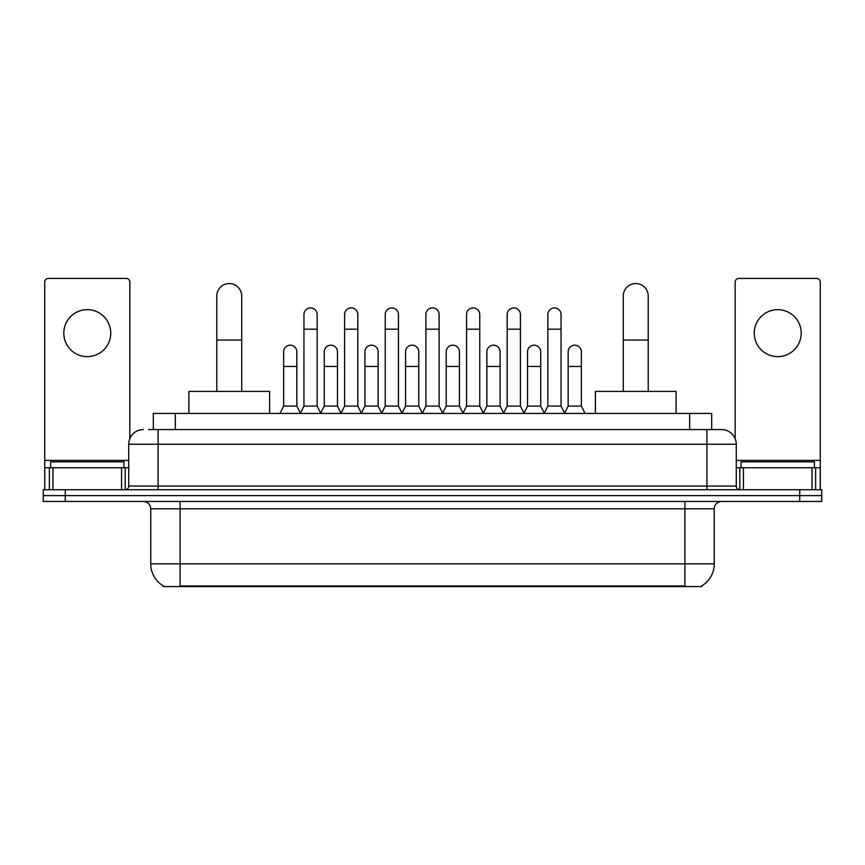 <?xml version="1.0" encoding="UTF-8"?>
<svg xmlns="http://www.w3.org/2000/svg" width="865" height="865" viewBox="0 0 865 865"><rect width="100%" height="100%" fill="white"/><g stroke="black" fill="none" stroke-linecap="round" stroke-linejoin="round"><path stroke-width="1.3" d="M148.542 429.57L158.079 429.57L148.542 429.57L153.321 429.57L153.321 413.427L711.679 413.427L711.679 429.57M701.785 585.865L701.785 586.589L163.215 586.589L163.215 585.865M163.431 585.994A25.68 25.68 0 0 1 150.748 563.839L180.093 563.839L180.093 585.994L684.907 585.994L684.907 563.839L714.252 563.839L714.252 508.804A7.342 7.342 0 0 1 721.594 501.473M150.748 563.839L150.748 508.804C150.305 504.349 147.861 501.905 143.406 501.473M701.569 585.994A25.68 25.68 0 0 0 714.252 563.839M65.264 489.731L821.75 489.731L821.75 495.602L43.25 495.602L43.25 501.473L65.264 501.473L65.264 495.602L43.25 495.602L43.25 489.731L65.264 489.731L65.264 495.602L821.75 495.602L821.75 501.473L65.264 501.473M143.406 429.57A14.673 14.673 0 0 0 128.734 444.242L128.734 486.065A3.665 3.665 0 0 1 125.057 489.731M721.594 429.57L706.921 429.57L721.594 429.57A14.673 14.673 0 0 1 736.266 444.242L736.266 486.065C736.483 488.293 737.704 489.514 739.943 489.731M736.266 444.242L158.079 444.242L158.079 429.57L706.921 429.57L706.921 486.065L736.266 486.065M123.965 467.716L123.965 461.845L50.592 461.845L50.592 467.716M87.279 309.67A23.485 23.485 0 0 0 63.794 333.155A23.485 23.485 0 0 0 87.279 356.629A23.485 23.485 0 0 0 110.752 333.155A23.485 23.485 0 0 0 87.279 309.67M121.576 489.731L121.576 467.716L52.97 467.716L52.97 489.731M129.837 438.663L129.837 282.087A3.665 3.665 0 0 0 126.16 278.411L48.386 278.411A3.665 3.665 0 0 0 44.721 282.087L44.721 467.716L52.97 467.716M121.576 467.716L128.734 467.716M44.721 489.731L44.721 467.716M814.408 467.716L814.408 461.845L741.035 461.845L741.035 467.716M216.78 391.413L216.78 296.025A12.478 12.478 0 0 1 229.257 283.547A12.478 12.478 0 0 1 241.724 296.025A12.478 12.478 0 0 0 229.257 283.547M241.724 391.413L241.724 296.025M269.61 413.427L269.61 391.413L188.894 391.413L188.894 413.427M623.276 391.413L623.276 296.025A12.478 12.478 0 0 1 635.743 283.547A12.478 12.478 0 0 1 648.22 296.025A12.478 12.478 0 0 0 635.743 283.547M648.22 391.413L648.22 296.025M676.106 413.427L676.106 391.413L595.39 391.413L595.39 413.427M300.285 413.427L303.95 406.085L317.152 406.085L320.829 413.427M317.152 406.085L317.152 314.514A6.606 6.606 0 0 0 310.557 307.908A6.606 6.606 0 0 1 310.968 307.918M303.95 406.085L303.95 329.187L317.152 329.187M303.95 329.187L303.95 314.514A6.606 6.606 0 0 1 310.557 307.908M340.929 413.427L344.594 406.085L357.807 406.085L361.473 413.427M357.807 406.085L357.807 314.514A6.606 6.606 0 0 0 351.201 307.908A6.606 6.606 0 0 1 351.612 307.918M344.594 406.085L344.594 329.187L357.807 329.187M344.594 329.187L344.594 314.514A6.606 6.606 0 0 1 351.201 307.908M381.573 413.427L385.249 406.085L398.451 406.085L402.128 413.427M398.451 406.085L398.451 314.514A6.606 6.606 0 0 0 391.856 307.908A6.606 6.606 0 0 1 392.267 307.918M385.249 406.085L385.249 329.187L398.451 329.187M385.249 329.187L385.249 314.514A6.606 6.606 0 0 1 391.856 307.908M422.228 413.427L425.894 406.085L439.106 406.085L442.772 413.427M439.106 406.085L439.106 314.514A6.606 6.606 0 0 0 432.5 307.908A6.606 6.606 0 0 1 432.911 307.918M425.894 406.085L425.894 329.187L439.106 329.187M425.894 329.187L425.894 314.514A6.606 6.606 0 0 1 432.5 307.908M462.872 413.427L466.549 406.085L479.751 406.085L483.427 413.427M479.751 406.085L479.751 314.514A6.606 6.606 0 0 0 473.144 307.908A6.606 6.606 0 0 1 473.566 307.918M466.549 406.085L466.549 329.187L479.751 329.187M466.549 329.187L466.549 314.514A6.606 6.606 0 0 1 473.144 307.908M503.527 413.427L507.193 406.085L520.406 406.085L524.071 413.427M520.406 406.085L520.406 314.514A6.606 6.606 0 0 0 513.799 307.908A6.606 6.606 0 0 1 514.21 307.918M507.193 406.085L507.193 329.187L520.406 329.187M507.193 329.187L507.193 314.514A6.606 6.606 0 0 1 513.799 307.908M544.172 413.427L547.848 406.085L561.05 406.085L564.715 413.427M561.05 406.085L561.05 314.514A6.606 6.606 0 0 0 554.443 307.908A6.606 6.606 0 0 1 554.865 307.918M547.848 406.085L547.848 329.187L561.05 329.187M547.848 329.187L547.848 314.514A6.606 6.606 0 0 1 554.443 307.908M279.957 413.427L283.623 406.085L296.836 406.085L300.393 413.2M296.836 406.085L296.836 351.785A6.606 6.606 0 0 0 290.64 345.2A6.606 6.606 0 0 1 296.836 351.785M283.623 406.085L283.623 366.468L296.836 366.468M283.623 366.468L283.623 351.785A6.606 6.606 0 0 1 290.64 345.2M320.71 413.2L324.278 406.085L337.48 406.085L341.037 413.2M337.48 406.085L337.48 351.785A6.606 6.606 0 0 0 331.295 345.2A6.606 6.606 0 0 1 337.48 351.785M324.278 406.085L324.278 366.468L337.48 366.468M324.278 366.468L324.278 351.785A6.606 6.606 0 0 1 331.295 345.2M361.365 413.2L364.922 406.085L378.135 406.085L381.692 413.2M378.135 406.085L378.135 351.785A6.606 6.606 0 0 0 371.939 345.2A6.606 6.606 0 0 1 378.135 351.785M364.922 406.085L364.922 366.468L378.135 366.468M364.922 366.468L364.922 351.785A6.606 6.606 0 0 1 371.939 345.2M402.009 413.2L405.577 406.085L418.779 406.085L422.336 413.2M418.779 406.085L418.779 351.785A6.606 6.606 0 0 0 412.594 345.2A6.606 6.606 0 0 1 418.779 351.785M405.577 406.085L405.577 366.468L418.779 366.468M405.577 366.468L405.577 351.785A6.606 6.606 0 0 1 412.594 345.2M442.664 413.2L446.221 406.085L459.423 406.085L462.991 413.2M459.423 406.085L459.423 351.785A6.606 6.606 0 0 0 453.238 345.2A6.606 6.606 0 0 1 459.423 351.785M446.221 406.085L446.221 366.468L459.423 366.468M446.221 366.468L446.221 351.785A6.606 6.606 0 0 1 453.238 345.2M483.308 413.2L486.865 406.085L500.078 406.085L503.635 413.2M500.078 406.085L500.078 351.785A6.606 6.606 0 0 0 493.893 345.2A6.606 6.606 0 0 1 500.078 351.785M486.865 406.085L486.865 366.468L500.078 366.468M486.865 366.468L486.865 351.785A6.606 6.606 0 0 1 493.893 345.2M523.963 413.2L527.52 406.085L540.722 406.085L544.29 413.2M540.722 406.085L540.722 351.785A6.606 6.606 0 0 0 534.538 345.2A6.606 6.606 0 0 1 540.722 351.785M527.52 406.085L527.52 366.468L540.722 366.468M527.52 366.468L527.52 351.785A6.606 6.606 0 0 1 534.538 345.2M564.607 413.2L568.164 406.085L581.377 406.085L585.043 413.427M581.377 406.085L581.377 351.785A6.606 6.606 0 0 0 575.193 345.2A6.606 6.606 0 0 1 581.377 351.785M568.164 406.085L568.164 366.468L581.377 366.468M568.164 366.468L568.164 351.785A6.606 6.606 0 0 1 575.193 345.2M777.721 309.67A23.485 23.485 0 0 0 754.248 333.155A23.485 23.485 0 0 0 777.721 356.629A23.485 23.485 0 0 0 801.206 333.155A23.485 23.485 0 0 0 777.721 309.67M812.03 489.731L812.03 467.716L743.424 467.716L743.424 489.731M820.279 489.731L820.279 467.716L820.279 489.731M812.03 467.716L820.279 467.716L820.279 282.087A3.665 3.665 0 0 0 816.614 278.411L738.84 278.411A3.665 3.665 0 0 0 735.163 282.087L735.163 438.663M736.266 467.716L743.424 467.716M681.977 586.589L681.977 585.865M183.023 586.589L183.023 585.865M175.335 429.57L175.335 413.427M689.665 429.57L689.665 413.427M684.907 501.473L684.907 508.804L150.748 508.804M714.252 508.804L684.907 508.804L684.907 563.839L180.093 563.839L180.093 501.473M799.736 501.473L799.736 489.731M158.079 489.731L158.079 444.242L128.734 444.242M128.734 486.065L706.921 486.065L706.921 489.731M128.734 460.385L44.721 460.385M125.187 467.716L125.187 489.731M44.775 467.716L44.775 489.731M49.359 489.731L49.359 467.716M216.78 340.053L241.724 340.053M623.276 340.053L648.22 340.053M820.279 460.385L736.266 460.385M820.225 489.731L820.225 467.716M815.641 467.716L815.641 489.731M739.813 489.731L739.813 467.716"/></g></svg>
